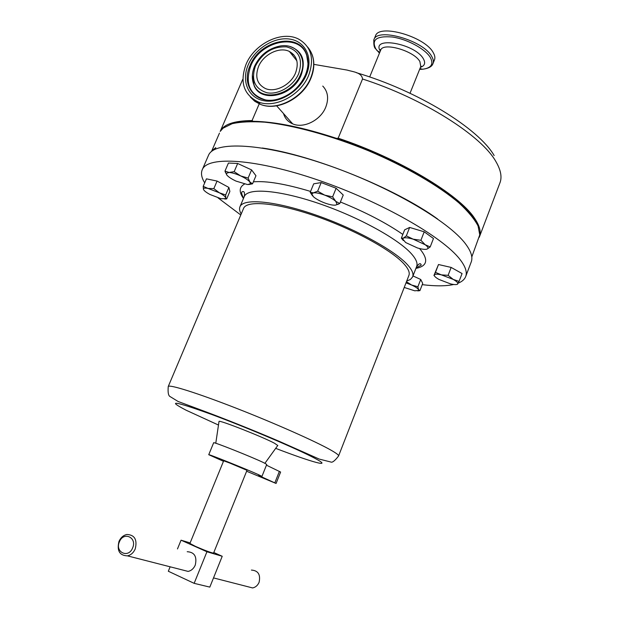 <?xml version="1.0" encoding="UTF-8"?>
<svg xmlns="http://www.w3.org/2000/svg" width="619" height="619" viewBox="0 0 619 619"><rect width="100%" height="100%" fill="white"/><g stroke="black" fill="none" stroke-linecap="round" stroke-linejoin="round"><path stroke-width="0.93" d="M258.533 66.527C263.423 54.356 279.564 46.394 289.398 51.47C297.019 55.857 299.062 63.037 295.526 72.996C290.791 84.95 275.184 92.92 265.389 88.532C257.078 84.23 254.788 76.895 258.533 66.527M246.633 471.237L276.074 483.454L259.995 476.119L258.634 475.423L261.945 476.406L258.819 474.819C247.577 469.643 207.667 453.619 208.742 454.702L223.467 461.294M261.945 476.398L266.75 464.42L263.694 462.687C252.583 457.263 212.704 441.386 213.656 442.755L213.656 442.771M247.074 586.518L252.629 587.942C255.601 587.292 257.759 585.396 259.113 582.255C260.715 574.594 258.146 570.532 251.407 570.076M182.148 569.882L188.122 571.414C191.348 570.672 193.732 568.567 195.264 565.085C197.175 556.62 194.49 552.156 187.209 551.715M135.228 548.945C133.518 552.736 130.934 555.05 127.475 555.87C119.552 555.545 116.72 550.724 118.987 541.401C120.744 537.54 123.39 535.226 126.926 534.468C134.679 534.893 137.449 539.722 135.228 548.945M119.421 541.811C114.631 552.21 128.458 558.756 132.621 547.939C137.356 537.424 123.506 531.11 119.421 541.811M229.572 462.966L246.996 470.324L213.563 553.1C211.381 552.875 205.384 550.655 195.573 546.43L189.917 543.451L223.668 460.807L229.572 462.966M375.377 36.142L375.478 35.902C378.898 23.421 425.075 36.598 433.261 52.661C434.902 55.47 435.289 57.907 434.437 59.966L433.021 63.509M246.045 64.337C239.599 82.134 243.623 94.645 258.115 101.872C274.674 108.898 300.764 95.403 308.68 75.294C314.553 58.673 311.241 46.634 298.737 39.167C282.063 30.145 254.417 43.624 246.045 64.337M283.51 113.548C284.957 118.399 288.021 121.842 292.686 123.862C303.573 128.806 320.673 120.264 325.756 107.157C328.96 98.607 327.962 91.581 322.762 86.072M476.994 223.707L473.775 218.406C458.346 194.838 397.94 158.634 336.558 138.385L338.183 138.184C399.379 158.596 459.074 194.567 474.425 218.05C479.756 225.803 481.389 232.171 479.315 237.147L479.238 237.317M471.786 256.962L479.764 234.849L478.061 225.943C474.456 219.064 468.134 211.435 459.097 203.047C438.894 185.832 405.878 166.596 368.607 150.812C331.103 135.453 293.011 125.092 264.754 122.175C251.5 121.309 240.636 121.811 232.171 123.692L223.095 128.164L220.202 131.406C223.567 124.349 234.191 120.728 252.057 120.558L253.163 121.293C275.184 121.649 302.985 127.344 336.558 138.385M259.214 103.845L252.057 120.558M211.512 151.493L219.459 133.131M262.324 148.018C313.253 155.168 395.905 188.609 437.602 219.002M215.087 149.264L215.791 147.639L212.851 149.984L213.323 150.216M212.534 150.727L212.851 149.984M204.703 182.884C201.454 177.583 200.688 173.088 202.398 169.405C208.1 155.856 255.771 158.657 318.545 180.237C381.273 201.701 442.84 237 459.932 259.376C465.558 266.611 467.446 272.422 465.589 276.809C464.42 279.54 461.96 281.653 458.199 283.146M453.758 284.492C445.85 286.218 435.343 286.264 422.243 284.655M240.783 214.979L218.074 197.918M208.239 155.911L208.58 155.121C214.584 140.884 262.456 142.912 325.13 164.244C387.757 185.452 448.961 221.13 465.743 244.165C471.268 251.616 473.055 257.643 471.113 262.263L465.774 276.322M241.209 213.981C239.491 211.048 239.104 208.58 240.033 206.568C243.631 198.165 274.449 200.788 314.351 214.522C354.2 228.171 394.558 250.254 407.565 264.808C412.184 269.946 413.848 274 412.571 276.979L410.474 279.432L406.691 281.103M218.994 421.601L219.025 421.392C219.343 419.829 262.773 436.921 274.565 443.274L277.738 445.502M243.476 208.618L243.646 208.208C247.097 200.161 276.6 202.692 314.7 215.791C352.76 228.821 391.378 249.898 403.944 263.864C408.439 268.824 410.064 272.747 408.834 275.617L338.601 455.909M412.981 275.927L420.719 279.463L417.887 286.767L418.552 289.646C417.74 288.338 415.419 286.798 411.589 285.011L406.01 282.86M404.222 287.456L414.745 290.806L418.583 290.497L418.552 289.646L419.93 290.628L422.723 283.401L420.719 279.463M339.769 203.55L343.236 195.031L336.132 188.253L321.191 182.582L313.709 183.82L310.212 192.3L313.462 192.842L311.752 193.948L313.431 196.741C315.961 198.939 319.605 200.966 324.364 202.831C329.138 204.595 332.836 205.369 335.475 205.137L337.131 204.44L335.761 201.33C333.27 199.109 329.579 197.043 324.681 195.124C319.783 193.314 316.046 192.555 313.462 192.842L317.663 191.163L324.681 195.124L332.62 196.857L335.761 201.33L339.769 203.55L335.475 205.137M226.693 198.908L229.873 191.464L228.883 187.433L217.076 181.058L206.444 178.845L203.202 186.35L208.077 188.455C205.229 187.874 203.666 188.006 203.403 188.857L203.442 189.344C204.015 190.722 206.181 192.424 209.934 194.467L220.998 198.714L225.649 198.614L225.765 197.918C225.285 196.579 223.149 194.861 219.343 192.78L208.077 188.455L213.834 188.617L219.343 192.78L225.664 194.962L225.765 197.918L226.693 198.908L224.728 199.039M252.537 183.82L255.957 175.742L251.585 169.908L237.673 163.478L234.175 171.656L240.698 175.935C236.102 173.869 232.233 172.709 229.092 172.453L226.183 173.413L226.864 175.092C228.543 177.019 231.591 179.015 236.017 181.096L247.438 184.547L250.316 183.951L249.89 182.017C248.289 180.098 245.225 178.071 240.698 175.935L248.111 178.079L249.89 182.017L252.537 183.82L248.652 184.555M226.864 175.092L224.96 171.138L228.434 163.037L237.673 163.478M406.335 235.878L403.41 238.106L401.367 238.153L404.64 229.827L409.646 227.444L406.335 235.878L413.175 239.174C408.447 237.789 405.19 237.433 403.41 238.106L402.675 238.926L405.615 242.509L417.368 247.933C422.003 249.31 425.253 249.689 427.133 249.078L427.799 248.606C428.371 247.716 427.489 246.424 425.152 244.714L413.175 239.174L420.905 240.288L425.152 244.714L430.205 246.927L427.133 249.078M430.205 246.927L433.462 238.508L424.208 231.808L409.646 227.444M438.5 264.522L451.143 267.423L448.117 275.331L441.386 274.867L435.482 272.368L433.942 275.463L438.5 264.522L435.482 272.368M448.117 275.331L453.216 279.401L459.066 281.405L462.06 273.536L451.143 267.423M310.212 192.3L312.603 195.898M321.191 182.582L317.663 191.163M336.132 188.253L332.62 196.857M203.202 186.35L203.442 189.344M217.076 181.058L213.834 188.617M228.883 187.433L225.664 194.962M234.175 171.656L229.092 172.453L224.96 171.138M251.585 169.908L248.111 178.079M401.367 238.153L403.364 240.551M424.208 231.808L420.905 240.288M417.755 290.907L419.93 290.628M417.887 286.767L411.589 285.011L406.482 281.746M253.163 121.293C243.863 121.216 236.443 122.144 230.902 124.079M338.183 138.184L362.533 79C361.751 72.299 352.737 71.819 347.22 70.094L313.841 64.368M213.803 552.512L222.221 556.272L209.818 587.106L194.149 583.338L168.322 571.244L170.14 566.803M177.475 548.929L181.058 540.186L206.932 551.761L194.149 583.338M222.221 556.272L206.932 551.761M190.134 542.917L181.058 540.186M276.074 483.454L280.616 472.042L266.441 465.186M457.232 284.4L459.066 281.405M434.523 276.043L433.981 275.501M453.216 279.401L441.386 274.867C437.324 273.954 434.964 273.977 434.321 274.937L434.252 275.138C434.213 276.221 435.784 277.652 438.979 279.448L450.586 283.904C454.524 284.81 456.907 284.833 457.727 283.974L457.758 283.928C458.207 282.891 456.69 281.382 453.216 279.401M410.018 93.26L420.773 66.519L419.883 61.552C414.103 50.828 382.991 41.883 380.677 50.162L380.615 50.317M380.29 51.114C370.735 35.856 414.831 43.361 423.365 58.782C425.725 62.968 424.75 65.815 420.448 67.324M373.706 40.274L373.93 39.647C377.311 27.251 423.512 40.483 431.737 56.461C433.385 59.262 433.78 61.683 432.929 63.726C431.946 66.62 428.495 68.461 422.584 69.243C431.226 68.105 433.818 64.214 430.367 57.552C425.392 49.009 407.263 39.144 392.423 37.016C376.561 35.701 371.067 39.717 375.934 49.079L379.447 53.157M252.382 78.574L254.084 85.198C251.569 79.356 251.747 73.003 254.61 66.14C259.779 55.393 268.042 48.731 279.417 46.154C296.021 42.533 308.03 57.962 300.586 74.357C292.594 95.434 260.87 102.452 254.084 85.198L252.366 75.123M255.461 65.985C250.85 79.897 254.695 88.827 266.998 92.765C278.511 95.055 293.545 86.026 298.722 73.553C303.171 59.323 299.132 50.433 286.612 46.882C273.025 46.224 262.642 52.592 255.461 65.985M306.32 74.884C299.372 91.697 279.061 103.845 263.617 100.68C248.064 97.763 241.147 80.865 248.265 64.724C255.167 48.553 274.426 36.591 289.932 39.113C305.531 41.396 313.5 58.109 306.32 74.884M250.084 65.513C240.474 85.793 256.405 105.648 278.279 99.032C290.69 95.094 299.72 87.101 305.368 75.054C308.316 67.804 308.773 61.111 306.738 54.998C299.975 31.615 259.957 39.678 250.084 65.513M291.673 54.302L293.746 54.712M250.347 97.059L254.788 101.323L260.344 104.317C276.863 111.335 302.869 97.91 310.746 77.87C315.489 65.552 314.444 55.269 307.628 47.021M259.16 103.009L255.67 100.789M305.446 74.961C308.308 67.811 308.742 61.157 306.738 54.998L306.761 55.594C300.076 32.474 260.498 40.428 250.741 65.978C244.753 83.619 249.612 94.908 265.319 99.837M307.991 63.192L306.761 55.594L307.976 63.478M252.359 78.427L254.154 85.793C261.017 103.265 293.143 96.177 301.229 74.837C306.01 60.291 302.204 50.828 289.8 46.456M220.202 131.406L242.71 79.402M479.524 236.597L499.819 183.17C502.21 177.359 500.918 170.194 495.958 161.675C481.737 135.832 423.357 98.522 362.533 79M244.172 196.803L244.358 196.355C248.095 187.627 279.007 189.894 318.87 203.504C358.68 217.037 398.876 239.274 411.728 254.13C416.293 259.376 417.918 263.547 416.595 266.642C419.078 263.338 420.618 262.82 421.214 265.094L416.092 267.926M243.46 198.467C238.818 191.882 239.166 187.085 244.505 184.075M253.372 181.839C266.425 180.717 285.491 183.913 310.568 191.426M340.404 201.987C365.504 212.17 386.318 222.979 402.83 234.423M419.527 248.536L420.309 249.426C428.696 259.872 427.234 266.193 415.914 268.391M218.484 425.044L186.141 410.227C166.078 399.735 174.38 401.081 211.048 414.243C247.082 427.567 298.412 449.417 315.063 458.416C333.935 468.428 312.007 462.323 275.679 448.357M331.057 450.199C336.488 453.294 338.988 455.228 338.57 455.994C334.809 460.884 332.194 462.888 330.724 461.991L319.272 459.089L279.239 441.324C253.666 430.367 223.9 418.498 201.755 410.289L178.102 401.483L170.132 396.601C168.376 395.804 167.749 392.431 168.252 386.488C169.235 384.244 197.121 392.957 235.87 408.083C274.55 423.164 315.852 441.517 331.057 450.199M419.62 69.374L422.584 69.243L419.945 68.562M274.828 482.828L279.401 471.353M296.857 60.786L289.398 51.47M208.742 454.702L213.656 442.755M252.629 587.942L213.516 577.914M188.122 571.414L127.475 555.87M420.773 66.519L421.384 66.318L420.564 67.038M375.478 35.902L373.93 39.647C373.52 44.785 374.178 47.911 375.888 49.04L377.157 50.704L379.826 52.236M369.682 76.965L380.677 50.162L380.283 49.551L380.391 50.866M258.115 101.872L260.344 104.317C277.165 111.629 303.047 98.251 310.885 78.327C314.351 69.792 314.754 61.854 312.092 54.511M292.686 123.862L276.639 105.826M240.033 206.568L244.358 196.355C244.884 192.254 244.072 190.776 241.921 191.921C241.248 192.873 241.828 194.915 243.646 198.041M412.703 276.654L416.595 266.642M264.917 463.291L277.823 445.386M168.252 386.488L243.646 208.208M215.776 443.25L219.025 421.392M202.398 169.405L208.58 155.121M337.131 204.44L338.222 204.316M311.752 193.948L310.568 192.47M225.649 198.614L226.074 198.575M250.316 183.951L252.359 183.766M226.183 173.413L225.393 172.392M402.675 238.926L402.218 238.385M418.583 290.497L419.233 290.404M494.163 155.562C478.626 128.466 417.516 90.629 356.474 72.733"/></g></svg>
